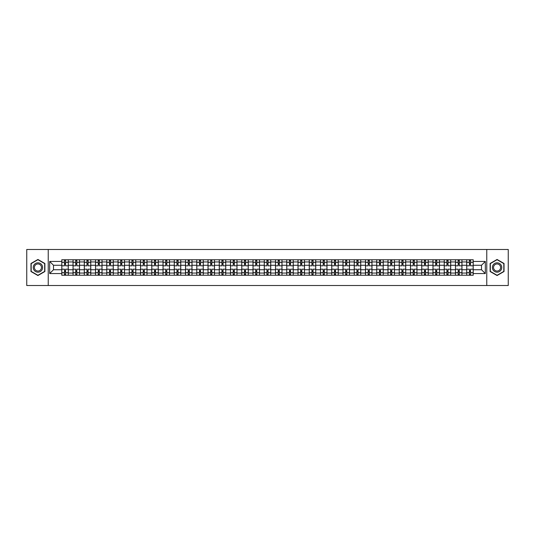 <?xml version="1.0" encoding="UTF-8"?>
<svg xmlns="http://www.w3.org/2000/svg" width="535" height="535" viewBox="0 0 535 535"><rect width="100%" height="100%" fill="white"/><g stroke="black" fill="none" stroke-linecap="round" stroke-linejoin="round"><path stroke-width="0.8" d="M486.763 285.523L508.25 285.523L508.25 249.477L26.75 249.477L26.75 285.523L486.763 285.523L486.763 249.477M73.041 275.251L73.041 261.949L68.279 261.949L68.279 275.251M68.279 261.949L68.279 259.749M73.041 261.949L73.041 259.749M79.528 259.749L79.528 275.251M84.289 275.251L84.289 259.749M90.776 259.749L90.776 275.251M95.538 275.251L95.538 259.749M102.024 259.749L102.024 275.251M106.786 275.251L106.786 259.749M113.273 259.749L113.273 275.251M118.034 275.251L118.034 259.749M124.521 259.749L124.521 275.251M129.283 275.251L129.283 259.749M135.77 259.749L135.77 275.251M140.524 275.251L140.524 259.749M147.018 259.749L147.018 275.251M151.773 275.251L151.773 259.749M158.266 259.749L158.266 275.251M163.021 275.251L163.021 259.749M169.515 259.749L169.515 275.251M174.27 275.251L174.27 259.749M180.763 259.749L180.763 275.251M185.518 275.251L185.518 259.749M192.011 259.749L192.011 275.251M196.766 275.251L196.766 259.749M203.26 259.749L203.26 275.251M208.015 275.251L208.015 259.749M214.502 259.749L214.502 275.251M219.263 275.251L219.263 259.749M225.75 259.749L225.75 275.251M230.511 275.251L230.511 259.749M236.998 259.749L236.998 275.251M241.76 275.251L241.76 259.749M248.247 259.749L248.247 275.251M253.008 275.251L253.008 259.749M259.495 259.749L259.495 275.251M264.257 275.251L264.257 259.749M270.743 259.749L270.743 275.251M275.505 275.251L275.505 259.749M281.992 259.749L281.992 275.251M286.753 275.251L286.753 259.749M293.24 259.749L293.24 275.251M298.002 275.251L298.002 259.749M304.489 259.749L304.489 275.251M309.25 275.251L309.25 259.749M315.737 259.749L315.737 275.251M320.498 275.251L320.498 259.749M326.985 259.749L326.985 275.251M331.74 275.251L331.74 259.749M338.234 259.749L338.234 275.251M342.988 275.251L342.988 259.749M349.482 259.749L349.482 275.251M354.237 275.251L354.237 259.749M360.73 259.749L360.73 275.251M365.485 275.251L365.485 259.749M371.979 259.749L371.979 275.251M376.734 275.251L376.734 259.749M383.227 259.749L383.227 275.251M387.982 275.251L387.982 259.749M394.476 259.749L394.476 275.251M399.23 275.251L399.23 259.749M405.717 259.749L405.717 275.251M410.479 275.251L410.479 259.749M416.966 259.749L416.966 275.251M421.727 275.251L421.727 259.749M428.214 259.749L428.214 275.251M432.976 275.251L432.976 259.749M439.462 259.749L439.462 275.251M444.224 275.251L444.224 259.749M450.711 259.749L450.711 275.251M455.472 275.251L455.472 259.749M461.959 259.749L461.959 275.251M466.721 275.251L466.721 259.749M466.721 269.734L461.959 269.734M455.472 269.734L450.711 269.734M444.224 269.734L439.462 269.734M432.976 269.734L428.214 269.734M421.727 269.734L416.966 269.734M410.479 269.734L405.717 269.734M399.23 269.734L394.476 269.734M387.982 269.734L383.227 269.734M376.734 269.734L371.979 269.734M365.485 269.734L360.73 269.734M354.237 269.734L349.482 269.734M342.988 269.734L338.234 269.734M331.74 269.734L326.985 269.734M320.498 269.734L315.737 269.734M309.25 269.734L304.489 269.734M298.002 269.734L293.24 269.734M286.753 269.734L281.992 269.734M275.505 269.734L270.743 269.734M264.257 269.734L259.495 269.734M253.008 269.734L248.247 269.734M241.76 269.734L236.998 269.734M230.511 269.734L225.75 269.734M219.263 269.734L214.502 269.734M208.015 269.734L203.26 269.734M196.766 269.734L192.011 269.734M185.518 269.734L180.763 269.734M174.27 269.734L169.515 269.734M163.021 269.734L158.266 269.734M151.773 269.734L147.018 269.734M140.524 269.734L135.77 269.734M129.283 269.734L124.521 269.734M118.034 269.734L113.273 269.734M106.786 269.734L102.024 269.734M95.538 269.734L90.776 269.734M84.289 269.734L79.528 269.734M73.041 269.734L68.279 269.734M466.721 265.266L461.959 265.266M455.472 265.266L450.711 265.266M444.224 265.266L439.462 265.266M432.976 265.266L428.214 265.266M421.727 265.266L416.966 265.266M410.479 265.266L405.717 265.266M399.23 265.266L394.476 265.266M387.982 265.266L383.227 265.266M376.734 265.266L371.979 265.266M365.485 265.266L360.73 265.266M354.237 265.266L349.482 265.266M342.988 265.266L338.234 265.266M331.74 265.266L326.985 265.266M320.498 265.266L315.737 265.266M309.25 265.266L304.489 265.266M298.002 265.266L293.24 265.266M286.753 265.266L281.992 265.266M275.505 265.266L270.743 265.266M264.257 265.266L259.495 265.266M253.008 265.266L248.247 265.266M241.76 265.266L236.998 265.266M230.511 265.266L225.75 265.266M219.263 265.266L214.502 265.266M208.015 265.266L203.26 265.266M196.766 265.266L192.011 265.266M185.518 265.266L180.763 265.266M174.27 265.266L169.515 265.266M163.021 265.266L158.266 265.266M151.773 265.266L147.018 265.266M140.524 265.266L135.77 265.266M129.283 265.266L124.521 265.266M118.034 265.266L113.273 265.266M106.786 265.266L102.024 265.266M95.538 265.266L90.776 265.266M84.289 265.266L79.528 265.266M73.041 265.266L68.279 265.266M53.5 269.734L61.792 269.734L61.792 265.266L53.5 265.266L53.5 269.734L49.681 273.559L49.681 261.441L61.792 261.441L61.792 265.266M473.207 265.266L473.207 269.734L481.5 269.734L481.5 265.266L473.207 265.266L473.207 259.749L61.792 259.749L61.792 261.441M473.207 261.441L485.319 261.441L485.319 273.559L473.207 273.559L473.207 269.734M61.792 269.734L61.792 275.251L473.207 275.251L473.207 273.559M61.792 273.559L49.681 273.559M48.237 285.523L48.237 249.477M44.886 263.481L37.925 259.468L30.97 263.481L30.97 271.519L37.925 275.532L44.886 271.519L44.886 263.481M504.03 263.481L497.075 259.468L490.113 263.481L490.113 271.519L497.075 275.532L504.03 271.519L504.03 263.481M65.611 274.167L64.461 274.167M64.461 260.833L65.611 260.833M76.859 274.167L75.709 274.167M75.709 260.833L76.859 260.833M88.108 274.167L86.958 274.167M86.958 260.833L88.108 260.833M99.356 274.167L98.206 274.167M98.206 260.833L99.356 260.833M110.605 274.167L109.454 274.167M109.454 260.833L110.605 260.833M121.853 274.167L120.703 274.167M120.703 260.833L121.853 260.833M133.101 274.167L131.944 274.167M131.944 260.833L133.101 260.833M144.35 274.167L143.193 274.167M143.193 260.833L144.35 260.833M155.598 274.167L154.441 274.167M154.441 260.833L155.598 260.833M166.846 274.167L165.689 274.167M165.689 260.833L166.846 260.833M178.095 274.167L176.938 274.167M176.938 260.833L178.095 260.833M189.343 274.167L188.186 274.167M188.186 260.833L189.343 260.833M200.592 274.167L199.435 274.167M199.435 260.833L200.592 260.833M211.84 274.167L210.683 274.167M210.683 260.833L211.84 260.833M223.082 274.167L221.931 274.167M221.931 260.833L223.082 260.833M234.33 274.167L233.18 274.167M233.18 260.833L234.33 260.833M245.578 274.167L244.428 274.167M244.428 260.833L245.578 260.833M256.827 274.167L255.676 274.167M255.676 260.833L256.827 260.833M268.075 274.167L266.925 274.167M266.925 260.833L268.075 260.833M279.323 274.167L278.173 274.167M278.173 260.833L279.323 260.833M290.572 274.167L289.422 274.167M289.422 260.833L290.572 260.833M301.82 274.167L300.67 274.167M300.67 260.833L301.82 260.833M313.069 274.167L311.918 274.167M311.918 260.833L313.069 260.833M324.317 274.167L323.16 274.167M323.16 260.833L324.317 260.833M335.565 274.167L334.408 274.167M334.408 260.833L335.565 260.833M346.814 274.167L345.657 274.167M345.657 260.833L346.814 260.833M358.062 274.167L356.905 274.167M356.905 260.833L358.062 260.833M369.31 274.167L368.154 274.167M368.154 260.833L369.31 260.833M380.559 274.167L379.402 274.167M379.402 260.833L380.559 260.833M391.807 274.167L390.65 274.167M390.65 260.833L391.807 260.833M403.056 274.167L401.899 274.167M401.899 260.833L403.056 260.833M414.297 274.167L413.147 274.167M413.147 260.833L414.297 260.833M425.546 274.167L424.395 274.167M424.395 260.833L425.546 260.833M436.794 274.167L435.644 274.167M435.644 260.833L436.794 260.833M448.042 274.167L446.892 274.167M446.892 260.833L448.042 260.833M459.291 274.167L458.141 274.167M458.141 260.833L459.291 260.833M470.539 274.167L469.389 274.167M469.389 260.833L470.539 260.833M49.681 261.441L53.5 265.266M481.5 269.734L485.319 273.559M481.5 265.266L485.319 261.441M68.246 275.251L68.246 265.808L65.611 265.808L65.611 259.749M64.461 259.749L64.461 265.808L61.826 265.808L61.826 259.749M68.246 265.808L68.246 259.749M61.826 275.251L61.826 269.192L64.461 269.192L64.461 275.251M65.611 275.251L65.611 269.192L68.246 269.192M64.461 264.216L65.611 264.216M61.826 269.192L61.826 265.808M65.611 270.784L64.461 270.784M65.611 274.315L64.461 274.315M64.461 271.72L65.611 271.72M65.611 263.28L64.461 263.28M64.461 260.685L65.611 260.685M33.865 269.841A4.688 4.688 0 0 0 40.272 271.559A4.688 4.688 0 0 0 41.984 265.159A4.688 4.688 0 0 0 35.584 263.441A4.688 4.688 0 0 0 33.865 269.841M34.855 269.272A3.551 3.551 0 0 0 39.697 270.576A3.551 3.551 0 0 0 41.001 265.728A3.551 3.551 0 0 0 36.153 264.424A3.551 3.551 0 0 0 34.855 269.272M37.925 259.716L44.666 263.608L44.666 271.392L37.925 275.284L31.184 271.392L31.184 263.608L37.925 259.716M493.016 269.841A4.688 4.688 0 0 0 499.416 271.559A4.688 4.688 0 0 0 501.135 265.159A4.688 4.688 0 0 0 494.728 263.441A4.688 4.688 0 0 0 493.016 269.841M493.999 269.272A3.551 3.551 0 0 0 498.847 270.576A3.551 3.551 0 0 0 500.145 265.728A3.551 3.551 0 0 0 495.303 264.424A3.551 3.551 0 0 0 493.999 269.272M497.075 259.716L503.816 263.608L503.816 271.392L497.075 275.284L490.334 271.392L490.334 263.608L497.075 259.716M79.494 275.251L79.494 265.808L76.859 265.808L76.859 259.749M75.709 259.749L75.709 265.808L73.074 265.808L73.074 259.749M79.494 265.808L79.494 259.749M73.074 275.251L73.074 269.192L75.709 269.192L75.709 275.251M76.859 275.251L76.859 269.192L79.494 269.192M75.709 264.216L76.859 264.216M73.074 269.192L73.074 265.808M76.859 270.784L75.709 270.784M76.859 274.315L75.709 274.315M75.709 271.72L76.859 271.72M76.859 263.28L75.709 263.28M75.709 260.685L76.859 260.685M90.743 275.251L90.743 265.808L88.108 265.808L88.108 259.749M86.958 259.749L86.958 265.808L84.323 265.808L84.323 259.749M90.743 265.808L90.743 259.749M84.323 275.251L84.323 269.192L86.958 269.192L86.958 275.251M88.108 275.251L88.108 269.192L90.743 269.192M86.958 264.216L88.108 264.216M84.323 269.192L84.323 265.808M88.108 270.784L86.958 270.784M88.108 274.315L86.958 274.315M86.958 271.72L88.108 271.72M88.108 263.28L86.958 263.28M86.958 260.685L88.108 260.685M101.991 275.251L101.991 265.808L99.356 265.808L99.356 259.749M98.206 259.749L98.206 265.808L95.571 265.808L95.571 259.749M101.991 265.808L101.991 259.749M95.571 275.251L95.571 269.192L98.206 269.192L98.206 275.251M99.356 275.251L99.356 269.192L101.991 269.192M98.206 264.216L99.356 264.216M95.571 269.192L95.571 265.808M99.356 270.784L98.206 270.784M99.356 274.315L98.206 274.315M98.206 271.72L99.356 271.72M99.356 263.28L98.206 263.28M98.206 260.685L99.356 260.685M113.239 275.251L113.239 265.808L110.605 265.808L110.605 259.749M109.454 259.749L109.454 265.808L106.819 265.808L106.819 259.749M113.239 265.808L113.239 259.749M106.819 275.251L106.819 269.192L109.454 269.192L109.454 275.251M110.605 275.251L110.605 269.192L113.239 269.192M109.454 264.216L110.605 264.216M106.819 269.192L106.819 265.808M110.605 270.784L109.454 270.784M110.605 274.315L109.454 274.315M109.454 271.72L110.605 271.72M110.605 263.28L109.454 263.28M109.454 260.685L110.605 260.685M124.488 275.251L124.488 265.808L121.853 265.808L121.853 259.749M120.703 259.749L120.703 265.808L118.068 265.808L118.068 259.749M124.488 265.808L124.488 259.749M118.068 275.251L118.068 269.192L120.703 269.192L120.703 275.251M121.853 275.251L121.853 269.192L124.488 269.192M120.703 264.216L121.853 264.216M118.068 269.192L118.068 265.808M121.853 270.784L120.703 270.784M121.853 274.315L120.703 274.315M120.703 271.72L121.853 271.72M121.853 263.28L120.703 263.28M120.703 260.685L121.853 260.685M135.73 275.251L135.73 265.808L133.101 265.808L133.101 259.749M131.944 259.749L131.944 265.808L129.316 265.808L129.316 259.749M135.73 265.808L135.73 259.749M129.316 275.251L129.316 269.192L131.944 269.192L131.944 275.251M133.101 275.251L133.101 269.192L135.73 269.192M131.944 264.216L133.101 264.216M129.316 269.192L129.316 265.808M133.101 270.784L131.944 270.784M133.101 274.315L131.944 274.315M131.944 271.72L133.101 271.72M133.101 263.28L131.944 263.28M131.944 260.685L133.101 260.685M146.978 275.251L146.978 265.808L144.35 265.808L144.35 259.749M143.193 259.749L143.193 265.808L140.565 265.808L140.565 259.749M146.978 265.808L146.978 259.749M140.565 275.251L140.565 269.192L143.193 269.192L143.193 275.251M144.35 275.251L144.35 269.192L146.978 269.192M143.193 264.216L144.35 264.216M140.565 269.192L140.565 265.808M144.35 270.784L143.193 270.784M144.35 274.315L143.193 274.315M143.193 271.72L144.35 271.72M144.35 263.28L143.193 263.28M143.193 260.685L144.35 260.685M158.226 275.251L158.226 265.808L155.598 265.808L155.598 259.749M154.441 259.749L154.441 265.808L151.813 265.808L151.813 259.749M158.226 265.808L158.226 259.749M151.813 275.251L151.813 269.192L154.441 269.192L154.441 275.251M155.598 275.251L155.598 269.192L158.226 269.192M154.441 264.216L155.598 264.216M151.813 269.192L151.813 265.808M155.598 270.784L154.441 270.784M155.598 274.315L154.441 274.315M154.441 271.72L155.598 271.72M155.598 263.28L154.441 263.28M154.441 260.685L155.598 260.685M169.475 275.251L169.475 265.808L166.846 265.808L166.846 259.749M165.689 259.749L165.689 265.808L163.061 265.808L163.061 259.749M169.475 265.808L169.475 259.749M163.061 275.251L163.061 269.192L165.689 269.192L165.689 275.251M166.846 275.251L166.846 269.192L169.475 269.192M165.689 264.216L166.846 264.216M163.061 269.192L163.061 265.808M166.846 270.784L165.689 270.784M166.846 274.315L165.689 274.315M165.689 271.72L166.846 271.72M166.846 263.28L165.689 263.28M165.689 260.685L166.846 260.685M180.723 275.251L180.723 265.808L178.095 265.808L178.095 259.749M176.938 259.749L176.938 265.808L174.31 265.808L174.31 259.749M180.723 265.808L180.723 259.749M174.31 275.251L174.31 269.192L176.938 269.192L176.938 275.251M178.095 275.251L178.095 269.192L180.723 269.192M176.938 264.216L178.095 264.216M174.31 269.192L174.31 265.808M178.095 270.784L176.938 270.784M178.095 274.315L176.938 274.315M176.938 271.72L178.095 271.72M178.095 263.28L176.938 263.28M176.938 260.685L178.095 260.685M191.971 275.251L191.971 265.808L189.343 265.808L189.343 259.749M188.186 259.749L188.186 265.808L185.558 265.808L185.558 259.749M191.971 265.808L191.971 259.749M185.558 275.251L185.558 269.192L188.186 269.192L188.186 275.251M189.343 275.251L189.343 269.192L191.971 269.192M188.186 264.216L189.343 264.216M185.558 269.192L185.558 265.808M189.343 270.784L188.186 270.784M189.343 274.315L188.186 274.315M188.186 271.72L189.343 271.72M189.343 263.28L188.186 263.28M188.186 260.685L189.343 260.685M203.22 275.251L203.22 265.808L200.592 265.808L200.592 259.749M199.435 259.749L199.435 265.808L196.806 265.808L196.806 259.749M203.22 265.808L203.22 259.749M196.806 275.251L196.806 269.192L199.435 269.192L199.435 275.251M200.592 275.251L200.592 269.192L203.22 269.192M199.435 264.216L200.592 264.216M196.806 269.192L196.806 265.808M200.592 270.784L199.435 270.784M200.592 274.315L199.435 274.315M199.435 271.72L200.592 271.72M200.592 263.28L199.435 263.28M199.435 260.685L200.592 260.685M214.468 275.251L214.468 265.808L211.84 265.808L211.84 259.749M210.683 259.749L210.683 265.808L208.055 265.808L208.055 259.749M214.468 265.808L214.468 259.749M208.055 275.251L208.055 269.192L210.683 269.192L210.683 275.251M211.84 275.251L211.84 269.192L214.468 269.192M210.683 264.216L211.84 264.216M208.055 269.192L208.055 265.808M211.84 270.784L210.683 270.784M211.84 274.315L210.683 274.315M210.683 271.72L211.84 271.72M211.84 263.28L210.683 263.28M210.683 260.685L211.84 260.685M225.716 275.251L225.716 265.808L223.082 265.808L223.082 259.749M221.931 259.749L221.931 265.808L219.297 265.808L219.297 259.749M225.716 265.808L225.716 259.749M219.297 275.251L219.297 269.192L221.931 269.192L221.931 275.251M223.082 275.251L223.082 269.192L225.716 269.192M221.931 264.216L223.082 264.216M219.297 269.192L219.297 265.808M223.082 270.784L221.931 270.784M223.082 274.315L221.931 274.315M221.931 271.72L223.082 271.72M223.082 263.28L221.931 263.28M221.931 260.685L223.082 260.685M236.965 275.251L236.965 265.808L234.33 265.808L234.33 259.749M233.18 259.749L233.18 265.808L230.545 265.808L230.545 259.749M236.965 265.808L236.965 259.749M230.545 275.251L230.545 269.192L233.18 269.192L233.18 275.251M234.33 275.251L234.33 269.192L236.965 269.192M233.18 264.216L234.33 264.216M230.545 269.192L230.545 265.808M234.33 270.784L233.18 270.784M234.33 274.315L233.18 274.315M233.18 271.72L234.33 271.72M234.33 263.28L233.18 263.28M233.18 260.685L234.33 260.685M248.213 275.251L248.213 265.808L245.578 265.808L245.578 259.749M244.428 259.749L244.428 265.808L241.793 265.808L241.793 259.749M248.213 265.808L248.213 259.749M241.793 275.251L241.793 269.192L244.428 269.192L244.428 275.251M245.578 275.251L245.578 269.192L248.213 269.192M244.428 264.216L245.578 264.216M241.793 269.192L241.793 265.808M245.578 270.784L244.428 270.784M245.578 274.315L244.428 274.315M244.428 271.72L245.578 271.72M245.578 263.28L244.428 263.28M244.428 260.685L245.578 260.685M259.462 275.251L259.462 265.808L256.827 265.808L256.827 259.749M255.676 259.749L255.676 265.808L253.042 265.808L253.042 259.749M259.462 265.808L259.462 259.749M253.042 275.251L253.042 269.192L255.676 269.192L255.676 275.251M256.827 275.251L256.827 269.192L259.462 269.192M255.676 264.216L256.827 264.216M253.042 269.192L253.042 265.808M256.827 270.784L255.676 270.784M256.827 274.315L255.676 274.315M255.676 271.72L256.827 271.72M256.827 263.28L255.676 263.28M255.676 260.685L256.827 260.685M270.71 275.251L270.71 265.808L268.075 265.808L268.075 259.749M266.925 259.749L266.925 265.808L264.29 265.808L264.29 259.749M270.71 265.808L270.71 259.749M264.29 275.251L264.29 269.192L266.925 269.192L266.925 275.251M268.075 275.251L268.075 269.192L270.71 269.192M266.925 264.216L268.075 264.216M264.29 269.192L264.29 265.808M268.075 270.784L266.925 270.784M268.075 274.315L266.925 274.315M266.925 271.72L268.075 271.72M268.075 263.28L266.925 263.28M266.925 260.685L268.075 260.685M281.958 275.251L281.958 265.808L279.323 265.808L279.323 259.749M278.173 259.749L278.173 265.808L275.538 265.808L275.538 259.749M281.958 265.808L281.958 259.749M275.538 275.251L275.538 269.192L278.173 269.192L278.173 275.251M279.323 275.251L279.323 269.192L281.958 269.192M278.173 264.216L279.323 264.216M275.538 269.192L275.538 265.808M279.323 270.784L278.173 270.784M279.323 274.315L278.173 274.315M278.173 271.72L279.323 271.72M279.323 263.28L278.173 263.28M278.173 260.685L279.323 260.685M293.207 275.251L293.207 265.808L290.572 265.808L290.572 259.749M289.422 259.749L289.422 265.808L286.787 265.808L286.787 259.749M293.207 265.808L293.207 259.749M286.787 275.251L286.787 269.192L289.422 269.192L289.422 275.251M290.572 275.251L290.572 269.192L293.207 269.192M289.422 264.216L290.572 264.216M286.787 269.192L286.787 265.808M290.572 270.784L289.422 270.784M290.572 274.315L289.422 274.315M289.422 271.72L290.572 271.72M290.572 263.28L289.422 263.28M289.422 260.685L290.572 260.685M304.455 275.251L304.455 265.808L301.82 265.808L301.82 259.749M300.67 259.749L300.67 265.808L298.035 265.808L298.035 259.749M304.455 265.808L304.455 259.749M298.035 275.251L298.035 269.192L300.67 269.192L300.67 275.251M301.82 275.251L301.82 269.192L304.455 269.192M300.67 264.216L301.82 264.216M298.035 269.192L298.035 265.808M301.82 270.784L300.67 270.784M301.82 274.315L300.67 274.315M300.67 271.72L301.82 271.72M301.82 263.28L300.67 263.28M300.67 260.685L301.82 260.685M315.703 275.251L315.703 265.808L313.069 265.808L313.069 259.749M311.918 259.749L311.918 265.808L309.284 265.808L309.284 259.749M315.703 265.808L315.703 259.749M309.284 275.251L309.284 269.192L311.918 269.192L311.918 275.251M313.069 275.251L313.069 269.192L315.703 269.192M311.918 264.216L313.069 264.216M309.284 269.192L309.284 265.808M313.069 270.784L311.918 270.784M313.069 274.315L311.918 274.315M311.918 271.72L313.069 271.72M313.069 263.28L311.918 263.28M311.918 260.685L313.069 260.685M326.945 275.251L326.945 265.808L324.317 265.808L324.317 259.749M323.16 259.749L323.16 265.808L320.532 265.808L320.532 259.749M326.945 265.808L326.945 259.749M320.532 275.251L320.532 269.192L323.16 269.192L323.16 275.251M324.317 275.251L324.317 269.192L326.945 269.192M323.16 264.216L324.317 264.216M320.532 269.192L320.532 265.808M324.317 270.784L323.16 270.784M324.317 274.315L323.16 274.315M323.16 271.72L324.317 271.72M324.317 263.28L323.16 263.28M323.16 260.685L324.317 260.685M338.194 275.251L338.194 265.808L335.565 265.808L335.565 259.749M334.408 259.749L334.408 265.808L331.78 265.808L331.78 259.749M338.194 265.808L338.194 259.749M331.78 275.251L331.78 269.192L334.408 269.192L334.408 275.251M335.565 275.251L335.565 269.192L338.194 269.192M334.408 264.216L335.565 264.216M331.78 269.192L331.78 265.808M335.565 270.784L334.408 270.784M335.565 274.315L334.408 274.315M334.408 271.72L335.565 271.72M335.565 263.28L334.408 263.28M334.408 260.685L335.565 260.685M349.442 275.251L349.442 265.808L346.814 265.808L346.814 259.749M345.657 259.749L345.657 265.808L343.029 265.808L343.029 259.749M349.442 265.808L349.442 259.749M343.029 275.251L343.029 269.192L345.657 269.192L345.657 275.251M346.814 275.251L346.814 269.192L349.442 269.192M345.657 264.216L346.814 264.216M343.029 269.192L343.029 265.808M346.814 270.784L345.657 270.784M346.814 274.315L345.657 274.315M345.657 271.72L346.814 271.72M346.814 263.28L345.657 263.28M345.657 260.685L346.814 260.685M360.69 275.251L360.69 265.808L358.062 265.808L358.062 259.749M356.905 259.749L356.905 265.808L354.277 265.808L354.277 259.749M360.69 265.808L360.69 259.749M354.277 275.251L354.277 269.192L356.905 269.192L356.905 275.251M358.062 275.251L358.062 269.192L360.69 269.192M356.905 264.216L358.062 264.216M354.277 269.192L354.277 265.808M358.062 270.784L356.905 270.784M358.062 274.315L356.905 274.315M356.905 271.72L358.062 271.72M358.062 263.28L356.905 263.28M356.905 260.685L358.062 260.685M371.939 275.251L371.939 265.808L369.31 265.808L369.31 259.749M368.154 259.749L368.154 265.808L365.525 265.808L365.525 259.749M371.939 265.808L371.939 259.749M365.525 275.251L365.525 269.192L368.154 269.192L368.154 275.251M369.31 275.251L369.31 269.192L371.939 269.192M368.154 264.216L369.31 264.216M365.525 269.192L365.525 265.808M369.31 270.784L368.154 270.784M369.31 274.315L368.154 274.315M368.154 271.72L369.31 271.72M369.31 263.28L368.154 263.28M368.154 260.685L369.31 260.685M383.187 275.251L383.187 265.808L380.559 265.808L380.559 259.749M379.402 259.749L379.402 265.808L376.774 265.808L376.774 259.749M383.187 265.808L383.187 259.749M376.774 275.251L376.774 269.192L379.402 269.192L379.402 275.251M380.559 275.251L380.559 269.192L383.187 269.192M379.402 264.216L380.559 264.216M376.774 269.192L376.774 265.808M380.559 270.784L379.402 270.784M380.559 274.315L379.402 274.315M379.402 271.72L380.559 271.72M380.559 263.28L379.402 263.28M379.402 260.685L380.559 260.685M394.435 275.251L394.435 265.808L391.807 265.808L391.807 259.749M390.65 259.749L390.65 265.808L388.022 265.808L388.022 259.749M394.435 265.808L394.435 259.749M388.022 275.251L388.022 269.192L390.65 269.192L390.65 275.251M391.807 275.251L391.807 269.192L394.435 269.192M390.65 264.216L391.807 264.216M388.022 269.192L388.022 265.808M391.807 270.784L390.65 270.784M391.807 274.315L390.65 274.315M390.65 271.72L391.807 271.72M391.807 263.28L390.65 263.28M390.65 260.685L391.807 260.685M405.684 275.251L405.684 265.808L403.056 265.808L403.056 259.749M401.899 259.749L401.899 265.808L399.27 265.808L399.27 259.749M405.684 265.808L405.684 259.749M399.27 275.251L399.27 269.192L401.899 269.192L401.899 275.251M403.056 275.251L403.056 269.192L405.684 269.192M401.899 264.216L403.056 264.216M399.27 269.192L399.27 265.808M403.056 270.784L401.899 270.784M403.056 274.315L401.899 274.315M401.899 271.72L403.056 271.72M403.056 263.28L401.899 263.28M401.899 260.685L403.056 260.685M416.932 275.251L416.932 265.808L414.297 265.808L414.297 259.749M413.147 259.749L413.147 265.808L410.512 265.808L410.512 259.749M416.932 265.808L416.932 259.749M410.512 275.251L410.512 269.192L413.147 269.192L413.147 275.251M414.297 275.251L414.297 269.192L416.932 269.192M413.147 264.216L414.297 264.216M410.512 269.192L410.512 265.808M414.297 270.784L413.147 270.784M414.297 274.315L413.147 274.315M413.147 271.72L414.297 271.72M414.297 263.28L413.147 263.28M413.147 260.685L414.297 260.685M428.181 275.251L428.181 265.808L425.546 265.808L425.546 259.749M424.395 259.749L424.395 265.808L421.761 265.808L421.761 259.749M428.181 265.808L428.181 259.749M421.761 275.251L421.761 269.192L424.395 269.192L424.395 275.251M425.546 275.251L425.546 269.192L428.181 269.192M424.395 264.216L425.546 264.216M421.761 269.192L421.761 265.808M425.546 270.784L424.395 270.784M425.546 274.315L424.395 274.315M424.395 271.72L425.546 271.72M425.546 263.28L424.395 263.28M424.395 260.685L425.546 260.685M439.429 275.251L439.429 265.808L436.794 265.808L436.794 259.749M435.644 259.749L435.644 265.808L433.009 265.808L433.009 259.749M439.429 265.808L439.429 259.749M433.009 275.251L433.009 269.192L435.644 269.192L435.644 275.251M436.794 275.251L436.794 269.192L439.429 269.192M435.644 264.216L436.794 264.216M433.009 269.192L433.009 265.808M436.794 270.784L435.644 270.784M436.794 274.315L435.644 274.315M435.644 271.72L436.794 271.72M436.794 263.28L435.644 263.28M435.644 260.685L436.794 260.685M450.677 275.251L450.677 265.808L448.042 265.808L448.042 259.749M446.892 259.749L446.892 265.808L444.257 265.808L444.257 259.749M450.677 265.808L450.677 259.749M444.257 275.251L444.257 269.192L446.892 269.192L446.892 275.251M448.042 275.251L448.042 269.192L450.677 269.192M446.892 264.216L448.042 264.216M444.257 269.192L444.257 265.808M448.042 270.784L446.892 270.784M448.042 274.315L446.892 274.315M446.892 271.72L448.042 271.72M448.042 263.28L446.892 263.28M446.892 260.685L448.042 260.685M461.926 275.251L461.926 265.808L459.291 265.808L459.291 259.749M458.141 259.749L458.141 265.808L455.506 265.808L455.506 259.749M461.926 265.808L461.926 259.749M455.506 275.251L455.506 269.192L458.141 269.192L458.141 275.251M459.291 275.251L459.291 269.192L461.926 269.192M458.141 264.216L459.291 264.216M455.506 269.192L455.506 265.808M459.291 270.784L458.141 270.784M459.291 274.315L458.141 274.315M458.141 271.72L459.291 271.72M459.291 263.28L458.141 263.28M458.141 260.685L459.291 260.685M473.174 275.251L473.174 265.808L470.539 265.808L470.539 259.749M469.389 259.749L469.389 265.808L466.754 265.808L466.754 259.749M473.174 265.808L473.174 259.749M466.754 275.251L466.754 269.192L469.389 269.192L469.389 275.251M470.539 275.251L470.539 269.192L473.174 269.192M469.389 264.216L470.539 264.216M466.754 269.192L466.754 265.808M470.539 270.784L469.389 270.784M470.539 274.315L469.389 274.315M469.389 271.72L470.539 271.72M470.539 263.28L469.389 263.28M469.389 260.685L470.539 260.685M455.472 261.949L450.711 261.949M444.224 261.949L439.462 261.949M432.976 261.949L428.214 261.949M421.727 261.949L416.966 261.949M410.479 261.949L405.717 261.949M399.23 261.949L394.476 261.949M387.982 261.949L383.227 261.949M376.734 261.949L371.979 261.949M365.485 261.949L360.73 261.949M354.237 261.949L349.482 261.949M342.988 261.949L338.234 261.949M331.74 261.949L326.985 261.949M320.498 261.949L315.737 261.949M309.25 261.949L304.489 261.949M298.002 261.949L293.24 261.949M286.753 261.949L281.992 261.949M275.505 261.949L270.743 261.949M264.257 261.949L259.495 261.949M253.008 261.949L248.247 261.949M241.76 261.949L236.998 261.949M230.511 261.949L225.75 261.949M219.263 261.949L214.502 261.949M208.015 261.949L203.26 261.949M196.766 261.949L192.011 261.949M185.518 261.949L180.763 261.949M174.27 261.949L169.515 261.949M163.021 261.949L158.266 261.949M151.773 261.949L147.018 261.949M140.524 261.949L135.77 261.949M129.283 261.949L124.521 261.949M118.034 261.949L113.273 261.949M106.786 261.949L102.024 261.949M95.538 261.949L90.776 261.949M84.289 261.949L79.528 261.949M466.721 261.949L461.959 261.949M455.472 273.051L450.711 273.051M444.224 273.051L439.462 273.051M432.976 273.051L428.214 273.051M421.727 273.051L416.966 273.051M410.479 273.051L405.717 273.051M399.23 273.051L394.476 273.051M387.982 273.051L383.227 273.051M376.734 273.051L371.979 273.051M365.485 273.051L360.73 273.051M354.237 273.051L349.482 273.051M342.988 273.051L338.234 273.051M331.74 273.051L326.985 273.051M320.498 273.051L315.737 273.051M309.25 273.051L304.489 273.051M298.002 273.051L293.24 273.051M286.753 273.051L281.992 273.051M275.505 273.051L270.743 273.051M264.257 273.051L259.495 273.051M253.008 273.051L248.247 273.051M241.76 273.051L236.998 273.051M230.511 273.051L225.75 273.051M219.263 273.051L214.502 273.051M208.015 273.051L203.26 273.051M196.766 273.051L192.011 273.051M185.518 273.051L180.763 273.051M174.27 273.051L169.515 273.051M163.021 273.051L158.266 273.051M151.773 273.051L147.018 273.051M140.524 273.051L135.77 273.051M129.283 273.051L124.521 273.051M118.034 273.051L113.273 273.051M106.786 273.051L102.024 273.051M95.538 273.051L90.776 273.051M84.289 273.051L79.528 273.051M73.041 273.051L68.279 273.051M466.721 273.051L461.959 273.051M68.246 262.237L65.611 262.237M64.461 262.237L61.826 262.237M64.461 262.331L61.826 262.331M64.461 272.669L61.826 272.669M64.461 272.763L61.826 272.763M68.246 272.763L65.611 272.763M68.246 262.331L65.611 262.331M68.246 272.669L65.611 272.669M79.494 262.237L76.859 262.237M75.709 262.237L73.074 262.237M75.709 262.331L73.074 262.331M75.709 272.669L73.074 272.669M75.709 272.763L73.074 272.763M79.494 272.763L76.859 272.763M79.494 262.331L76.859 262.331M79.494 272.669L76.859 272.669M90.743 262.237L88.108 262.237M86.958 262.237L84.323 262.237M86.958 262.331L84.323 262.331M86.958 272.669L84.323 272.669M86.958 272.763L84.323 272.763M90.743 272.763L88.108 272.763M90.743 262.331L88.108 262.331M90.743 272.669L88.108 272.669M101.991 262.237L99.356 262.237M98.206 262.237L95.571 262.237M98.206 262.331L95.571 262.331M98.206 272.669L95.571 272.669M98.206 272.763L95.571 272.763M101.991 272.763L99.356 272.763M101.991 262.331L99.356 262.331M101.991 272.669L99.356 272.669M113.239 262.237L110.605 262.237M109.454 262.237L106.819 262.237M109.454 262.331L106.819 262.331M109.454 272.669L106.819 272.669M109.454 272.763L106.819 272.763M113.239 272.763L110.605 272.763M113.239 262.331L110.605 262.331M113.239 272.669L110.605 272.669M124.488 262.237L121.853 262.237M120.703 262.237L118.068 262.237M120.703 262.331L118.068 262.331M120.703 272.669L118.068 272.669M120.703 272.763L118.068 272.763M124.488 272.763L121.853 272.763M124.488 262.331L121.853 262.331M124.488 272.669L121.853 272.669M135.73 262.237L133.101 262.237M131.944 262.237L129.316 262.237M131.944 262.331L129.316 262.331M131.944 272.669L129.316 272.669M131.944 272.763L129.316 272.763M135.73 272.763L133.101 272.763M135.73 262.331L133.101 262.331M135.73 272.669L133.101 272.669M146.978 262.237L144.35 262.237M143.193 262.237L140.565 262.237M143.193 262.331L140.565 262.331M143.193 272.669L140.565 272.669M143.193 272.763L140.565 272.763M146.978 272.763L144.35 272.763M146.978 262.331L144.35 262.331M146.978 272.669L144.35 272.669M158.226 262.237L155.598 262.237M154.441 262.237L151.813 262.237M154.441 262.331L151.813 262.331M154.441 272.669L151.813 272.669M154.441 272.763L151.813 272.763M158.226 272.763L155.598 272.763M158.226 262.331L155.598 262.331M158.226 272.669L155.598 272.669M169.475 262.237L166.846 262.237M165.689 262.237L163.061 262.237M165.689 262.331L163.061 262.331M165.689 272.669L163.061 272.669M165.689 272.763L163.061 272.763M169.475 272.763L166.846 272.763M169.475 262.331L166.846 262.331M169.475 272.669L166.846 272.669M180.723 262.237L178.095 262.237M176.938 262.237L174.31 262.237M176.938 262.331L174.31 262.331M176.938 272.669L174.31 272.669M176.938 272.763L174.31 272.763M180.723 272.763L178.095 272.763M180.723 262.331L178.095 262.331M180.723 272.669L178.095 272.669M191.971 262.237L189.343 262.237M188.186 262.237L185.558 262.237M188.186 262.331L185.558 262.331M188.186 272.669L185.558 272.669M188.186 272.763L185.558 272.763M191.971 272.763L189.343 272.763M191.971 262.331L189.343 262.331M191.971 272.669L189.343 272.669M203.22 262.237L200.592 262.237M199.435 262.237L196.806 262.237M199.435 262.331L196.806 262.331M199.435 272.669L196.806 272.669M199.435 272.763L196.806 272.763M203.22 272.763L200.592 272.763M203.22 262.331L200.592 262.331M203.22 272.669L200.592 272.669M214.468 262.237L211.84 262.237M210.683 262.237L208.055 262.237M210.683 262.331L208.055 262.331M210.683 272.669L208.055 272.669M210.683 272.763L208.055 272.763M214.468 272.763L211.84 272.763M214.468 262.331L211.84 262.331M214.468 272.669L211.84 272.669M225.716 262.237L223.082 262.237M221.931 262.237L219.297 262.237M221.931 262.331L219.297 262.331M221.931 272.669L219.297 272.669M221.931 272.763L219.297 272.763M225.716 272.763L223.082 272.763M225.716 262.331L223.082 262.331M225.716 272.669L223.082 272.669M236.965 262.237L234.33 262.237M233.18 262.237L230.545 262.237M233.18 262.331L230.545 262.331M233.18 272.669L230.545 272.669M233.18 272.763L230.545 272.763M236.965 272.763L234.33 272.763M236.965 262.331L234.33 262.331M236.965 272.669L234.33 272.669M248.213 262.237L245.578 262.237M244.428 262.237L241.793 262.237M244.428 262.331L241.793 262.331M244.428 272.669L241.793 272.669M244.428 272.763L241.793 272.763M248.213 272.763L245.578 272.763M248.213 262.331L245.578 262.331M248.213 272.669L245.578 272.669M259.462 262.237L256.827 262.237M255.676 262.237L253.042 262.237M255.676 262.331L253.042 262.331M255.676 272.669L253.042 272.669M255.676 272.763L253.042 272.763M259.462 272.763L256.827 272.763M259.462 262.331L256.827 262.331M259.462 272.669L256.827 272.669M270.71 262.237L268.075 262.237M266.925 262.237L264.29 262.237M266.925 262.331L264.29 262.331M266.925 272.669L264.29 272.669M266.925 272.763L264.29 272.763M270.71 272.763L268.075 272.763M270.71 262.331L268.075 262.331M270.71 272.669L268.075 272.669M281.958 262.237L279.323 262.237M278.173 262.237L275.538 262.237M278.173 262.331L275.538 262.331M278.173 272.669L275.538 272.669M278.173 272.763L275.538 272.763M281.958 272.763L279.323 272.763M281.958 262.331L279.323 262.331M281.958 272.669L279.323 272.669M293.207 262.237L290.572 262.237M289.422 262.237L286.787 262.237M289.422 262.331L286.787 262.331M289.422 272.669L286.787 272.669M289.422 272.763L286.787 272.763M293.207 272.763L290.572 272.763M293.207 262.331L290.572 262.331M293.207 272.669L290.572 272.669M304.455 262.237L301.82 262.237M300.67 262.237L298.035 262.237M300.67 262.331L298.035 262.331M300.67 272.669L298.035 272.669M300.67 272.763L298.035 272.763M304.455 272.763L301.82 272.763M304.455 262.331L301.82 262.331M304.455 272.669L301.82 272.669M315.703 262.237L313.069 262.237M311.918 262.237L309.284 262.237M311.918 262.331L309.284 262.331M311.918 272.669L309.284 272.669M311.918 272.763L309.284 272.763M315.703 272.763L313.069 272.763M315.703 262.331L313.069 262.331M315.703 272.669L313.069 272.669M326.945 262.237L324.317 262.237M323.16 262.237L320.532 262.237M323.16 262.331L320.532 262.331M323.16 272.669L320.532 272.669M323.16 272.763L320.532 272.763M326.945 272.763L324.317 272.763M326.945 262.331L324.317 262.331M326.945 272.669L324.317 272.669M338.194 262.237L335.565 262.237M334.408 262.237L331.78 262.237M334.408 262.331L331.78 262.331M334.408 272.669L331.78 272.669M334.408 272.763L331.78 272.763M338.194 272.763L335.565 272.763M338.194 262.331L335.565 262.331M338.194 272.669L335.565 272.669M349.442 262.237L346.814 262.237M345.657 262.237L343.029 262.237M345.657 262.331L343.029 262.331M345.657 272.669L343.029 272.669M345.657 272.763L343.029 272.763M349.442 272.763L346.814 272.763M349.442 262.331L346.814 262.331M349.442 272.669L346.814 272.669M360.69 262.237L358.062 262.237M356.905 262.237L354.277 262.237M356.905 262.331L354.277 262.331M356.905 272.669L354.277 272.669M356.905 272.763L354.277 272.763M360.69 272.763L358.062 272.763M360.69 262.331L358.062 262.331M360.69 272.669L358.062 272.669M371.939 262.237L369.31 262.237M368.154 262.237L365.525 262.237M368.154 262.331L365.525 262.331M368.154 272.669L365.525 272.669M368.154 272.763L365.525 272.763M371.939 272.763L369.31 272.763M371.939 262.331L369.31 262.331M371.939 272.669L369.31 272.669M383.187 262.237L380.559 262.237M379.402 262.237L376.774 262.237M379.402 262.331L376.774 262.331M379.402 272.669L376.774 272.669M379.402 272.763L376.774 272.763M383.187 272.763L380.559 272.763M383.187 262.331L380.559 262.331M383.187 272.669L380.559 272.669M394.435 262.237L391.807 262.237M390.65 262.237L388.022 262.237M390.65 262.331L388.022 262.331M390.65 272.669L388.022 272.669M390.65 272.763L388.022 272.763M394.435 272.763L391.807 272.763M394.435 262.331L391.807 262.331M394.435 272.669L391.807 272.669M405.684 262.237L403.056 262.237M401.899 262.237L399.27 262.237M401.899 262.331L399.27 262.331M401.899 272.669L399.27 272.669M401.899 272.763L399.27 272.763M405.684 272.763L403.056 272.763M405.684 262.331L403.056 262.331M405.684 272.669L403.056 272.669M416.932 262.237L414.297 262.237M413.147 262.237L410.512 262.237M413.147 262.331L410.512 262.331M413.147 272.669L410.512 272.669M413.147 272.763L410.512 272.763M416.932 272.763L414.297 272.763M416.932 262.331L414.297 262.331M416.932 272.669L414.297 272.669M428.181 262.237L425.546 262.237M424.395 262.237L421.761 262.237M424.395 262.331L421.761 262.331M424.395 272.669L421.761 272.669M424.395 272.763L421.761 272.763M428.181 272.763L425.546 272.763M428.181 262.331L425.546 262.331M428.181 272.669L425.546 272.669M439.429 262.237L436.794 262.237M435.644 262.237L433.009 262.237M435.644 262.331L433.009 262.331M435.644 272.669L433.009 272.669M435.644 272.763L433.009 272.763M439.429 272.763L436.794 272.763M439.429 262.331L436.794 262.331M439.429 272.669L436.794 272.669M450.677 262.237L448.042 262.237M446.892 262.237L444.257 262.237M446.892 262.331L444.257 262.331M446.892 272.669L444.257 272.669M446.892 272.763L444.257 272.763M450.677 272.763L448.042 272.763M450.677 262.331L448.042 262.331M450.677 272.669L448.042 272.669M461.926 262.237L459.291 262.237M458.141 262.237L455.506 262.237M458.141 262.331L455.506 262.331M458.141 272.669L455.506 272.669M458.141 272.763L455.506 272.763M461.926 272.763L459.291 272.763M461.926 262.331L459.291 262.331M461.926 272.669L459.291 272.669M473.174 262.237L470.539 262.237M469.389 262.237L466.754 262.237M469.389 262.331L466.754 262.331M469.389 272.669L466.754 272.669M469.389 272.763L466.754 272.763M473.174 272.763L470.539 272.763M473.174 262.331L470.539 262.331M473.174 272.669L470.539 272.669"/></g></svg>
